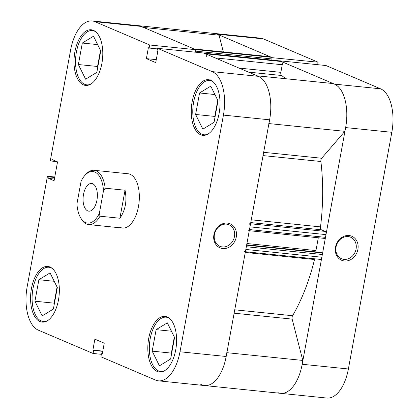 <?xml version="1.0" encoding="UTF-8"?>
<svg xmlns="http://www.w3.org/2000/svg" width="419" height="419" viewBox="0 0 419 419"><rect width="100%" height="100%" fill="white"/><g stroke="black" fill="none" stroke-linecap="round" stroke-linejoin="round"><path stroke-width="0.63" d="M84.643 175.687L85.518 174.665A27.282 13.843 95.8 0 1 94.16 170.292A27.282 13.843 95.8 0 1 96.27 170.842A27.282 13.843 95.8 0 1 105.159 188.194L103.488 190.802A25.92 13.151 -84.2 0 0 94.856 172.052A25.92 13.151 -84.2 0 0 84.643 175.687A25.92 13.151 -84.2 0 0 81.092 181.265L76.949 203.828A25.92 13.151 -84.2 0 0 80.385 217.367A25.92 13.151 -84.2 0 0 99.345 213.365L100.015 216.209A27.282 13.843 95.8 0 1 88.618 224.574A27.282 13.843 95.8 0 1 86.508 224.029A27.282 13.843 95.8 0 1 81.04 218.54L80.385 217.367M92.709 183.752A13.916 7.06 -84.2 0 0 91.635 183.47A13.916 7.06 -84.2 0 0 83.329 195.521A13.916 7.06 -84.2 0 0 87.728 210.877A13.916 7.06 -84.2 0 0 88.807 211.155A13.916 7.06 -84.2 0 0 97.114 199.109A13.916 7.06 -84.2 0 0 92.709 183.752M125.04 190.226L119.897 218.241C125.449 210.139 127.161 200.801 125.04 190.226L105.159 188.194M119.897 218.241L100.015 216.209M103.488 190.802L99.345 213.365M46.97 320.991A27.282 13.843 95.8 0 1 43.356 321.535A27.282 13.843 95.8 0 1 41.245 320.985A27.282 13.843 95.8 0 1 32.614 290.87A27.282 13.843 95.8 0 1 48.903 267.249A27.282 13.843 95.8 0 1 51.008 267.799A27.282 13.843 95.8 0 1 52.328 268.511M90.41 84.313A27.282 13.843 95.8 0 1 86.796 84.853A27.282 13.843 95.8 0 1 84.685 84.303A27.282 13.843 95.8 0 1 76.054 54.192A27.282 13.843 95.8 0 1 92.342 30.571A27.282 13.843 95.8 0 1 94.448 31.116A27.282 13.843 95.8 0 1 95.768 31.834M207.656 134.242A27.282 13.843 95.8 0 1 204.043 134.787A27.282 13.843 95.8 0 1 201.932 134.237A27.282 13.843 95.8 0 1 193.3 104.122A27.282 13.843 95.8 0 1 209.589 80.5A27.282 13.843 95.8 0 1 211.695 81.05A27.282 13.843 95.8 0 1 213.02 81.763M164.217 370.925A27.282 13.843 95.8 0 1 160.603 371.464A27.282 13.843 95.8 0 1 158.497 370.915A27.282 13.843 95.8 0 1 149.861 340.804A27.282 13.843 95.8 0 1 166.149 317.183A27.282 13.843 95.8 0 1 168.255 317.728A27.282 13.843 95.8 0 1 169.58 318.445M227.433 223.107A13.052 11.109 -66.9 0 1 236.285 236.971A13.052 11.109 -66.9 0 1 222.767 248.546A13.052 11.109 -66.9 0 1 213.915 234.682A13.052 11.109 -66.9 0 1 227.433 223.107M222.353 246.938A11.685 9.946 113.1 0 0 234.106 238.029A11.685 9.946 113.1 0 0 229.02 224.794A11.685 9.946 113.1 0 0 226.532 224.155A11.685 9.946 113.1 0 0 214.774 233.064A11.685 9.946 113.1 0 0 219.86 246.299A11.685 9.946 113.1 0 0 222.353 246.938M93.4 30.336A27.963 14.188 -84.2 0 0 91.237 29.77A27.963 14.188 -84.2 0 0 74.545 53.983A27.963 14.188 -84.2 0 0 83.397 84.848A27.963 14.188 -84.2 0 0 85.555 85.413A27.963 14.188 -84.2 0 0 102.252 61.2A27.963 14.188 -84.2 0 0 93.4 30.336M49.961 267.013A27.963 14.188 -84.2 0 0 47.803 266.453A27.963 14.188 -84.2 0 0 31.106 290.666A27.963 14.188 -84.2 0 0 39.957 321.53A27.963 14.188 -84.2 0 0 42.115 322.091A27.963 14.188 -84.2 0 0 58.812 297.878A27.963 14.188 -84.2 0 0 49.961 267.013M167.207 316.947A27.963 14.188 -84.2 0 0 165.049 316.382A27.963 14.188 -84.2 0 0 148.352 340.595A27.963 14.188 -84.2 0 0 157.204 371.464A27.963 14.188 -84.2 0 0 159.367 372.025A27.963 14.188 -84.2 0 0 176.059 347.812A27.963 14.188 -84.2 0 0 167.207 316.947M210.647 80.265A27.963 14.188 -84.2 0 0 208.489 79.704A27.963 14.188 -84.2 0 0 191.792 103.917A27.963 14.188 -84.2 0 0 200.643 134.782A27.963 14.188 -84.2 0 0 202.801 135.342A27.963 14.188 -84.2 0 0 219.498 111.129A27.963 14.188 -84.2 0 0 210.647 80.265M94.16 170.292L128.073 173.754A27.282 13.843 95.8 0 1 130.183 174.304A27.282 13.843 95.8 0 1 138.815 204.42A27.282 13.843 95.8 0 1 122.531 228.041A27.282 13.843 95.8 0 1 120.421 227.491M143.02 27.408A36.83 18.687 -84.2 0 0 141.177 26.413A36.83 18.687 -84.2 0 0 138.333 25.669A36.83 18.687 95.8 0 1 141.177 26.413L195.888 49.709L149.698 44.99L94.987 21.688A36.83 18.687 -84.2 0 0 92.143 20.95A36.83 18.687 -84.2 0 0 70.612 50.018L50.343 160.461L51.856 161.106L52.139 159.56L57.544 161.865L54.077 180.746L48.677 178.442L48.96 176.902L47.441 176.258L27.172 286.696A36.83 18.687 -84.2 0 0 38.37 330.172L93.081 353.474L93.641 350.415L92.877 350.09L94.877 339.186L104.231 343.171L102.231 354.071L101.466 353.746L100.906 356.805L155.617 380.106A36.83 18.687 -84.2 0 0 158.466 380.845A36.83 18.687 -84.2 0 0 179.992 351.777L226.181 356.496L269.621 119.818L223.432 115.099L179.992 351.777M54.763 177.007L47.441 176.258M149.698 44.99L149.138 48.049L148.373 47.724L146.372 58.629L155.727 62.609L157.727 51.705L156.963 51.38L157.523 48.321L203.718 53.04L258.429 76.342A36.83 18.687 95.8 0 1 269.621 119.818M223.432 115.099A36.83 18.687 -84.2 0 0 212.234 71.623L157.523 48.321M195.888 49.709L195.432 52.197M226.181 356.496A36.83 18.687 95.8 0 1 204.655 385.564A36.83 18.687 -84.2 0 0 226.779 352.667M101.361 354.317L93.081 353.474M217.754 100.309L214.8 116.424L215.052 116.938M174.32 336.991L171.361 353.102L171.612 353.615M57.068 287.057L54.114 303.173L54.365 303.686M100.508 50.38L97.548 66.49L97.805 67.003M54.391 179.028L48.677 178.442M54.674 177.483L48.96 176.902M56.994 161.629L51.856 161.106M102.278 353.83L101.466 353.746M102.775 351.101L92.877 350.09M102.734 351.342L93.641 350.415M156.271 59.639L146.372 58.629M157.418 48.897L149.138 48.049M156.125 329.648L167.322 322.829L174.571 337.505L170.627 358.999L159.429 365.818L152.181 351.143L156.125 329.648L171.465 331.214M152.181 351.143L171.361 353.102M199.564 92.971L210.762 86.146L218.011 100.822L214.062 122.317L202.869 129.141L195.621 114.466L199.564 92.971L214.905 94.537M195.621 114.466L214.8 116.424M82.318 43.037L93.51 36.217L100.759 50.893L96.815 72.387L85.623 79.207L78.374 64.531L82.318 43.037L97.653 44.603M78.374 64.531L97.548 66.49M38.878 279.719L50.076 272.895L57.324 287.57L53.375 309.065L42.183 315.884L34.934 301.214L38.878 279.719L54.219 281.285M34.934 301.214L54.114 303.173M344.387 260.974A13.052 11.109 -66.9 0 1 335.53 247.11A13.052 11.109 -66.9 0 1 349.053 235.536A13.052 11.109 -66.9 0 1 357.905 249.394A13.052 11.109 -66.9 0 1 344.387 260.974M348.152 236.583A11.685 9.946 113.1 0 0 336.394 245.492A11.685 9.946 113.1 0 0 341.48 258.722A11.685 9.946 113.1 0 0 343.968 259.361A11.685 9.946 113.1 0 0 355.726 250.452A11.685 9.946 113.1 0 0 350.64 237.222A11.685 9.946 113.1 0 0 348.152 236.583M380.63 88.828A36.83 18.687 95.8 0 1 391.828 132.304L345.633 127.58A36.83 18.687 -84.2 0 0 334.441 84.109L380.63 88.828L325.919 65.526L279.73 60.807L334.441 84.109A36.83 18.687 -84.2 0 0 332.524 83.507L257.182 75.813M277.823 392.587A36.83 18.687 -84.2 0 0 280.667 393.331A36.83 18.687 -84.2 0 0 302.193 364.263L348.388 368.982L391.828 132.304M345.633 127.58L302.193 364.263M271.868 57.66L318.094 62.195L263.383 38.894L217.189 34.175L271.9 57.476M217.189 34.175A36.83 18.687 -84.2 0 0 214.345 33.436A36.83 18.687 -84.2 0 1 217.189 34.175A36.83 18.687 -84.2 0 1 219.032 35.175L223.348 51.935M92.143 20.95L260.534 38.155A36.83 18.687 95.8 0 1 263.383 38.894M317.639 64.683L318.094 62.195M348.388 368.982A36.83 18.687 95.8 0 1 326.857 398.05L280.667 393.331A36.83 18.687 -84.2 0 0 302.79 360.434L292.153 319.116L234.132 313.187M268.83 123.563A36.83 18.687 -84.2 0 0 258.429 76.342A36.83 18.687 -84.2 0 0 256.512 75.745M285.753 78.73A145.964 74.069 -84.2 0 0 281.526 75.488L248.504 72.115M251.269 219.807L320.514 226.883A145.964 74.069 -84.2 0 0 320.891 161.498L263.059 155.59M234.75 309.809L292.582 315.716A145.964 74.069 -84.2 0 0 314.528 259.518L245.283 252.442M279.85 60.928A1.362 0.691 95.8 0 1 279.96 60.923A1.362 0.691 95.8 0 1 280.065 60.949L204.053 53.187L205.399 53.763L281.411 61.525A2.729 1.383 95.8 0 1 282.244 64.746L280.845 72.351A2.729 1.383 -84.2 0 0 281.526 75.488M195.773 52.234L195.966 51.176A1.362 0.691 -84.2 0 0 195.856 49.898M194.102 48.95L270.004 56.701A2.729 1.383 95.8 0 1 270.213 56.759L271.564 57.335L195.553 49.568L194.201 48.992A2.729 1.383 -84.2 0 0 193.992 48.939M199.968 383.825A36.83 18.687 -84.2 0 0 204.655 385.564L158.466 380.845M244.235 251.615A2.729 1.383 -84.2 0 0 245.827 249.457L321.839 257.224A2.729 1.383 95.8 0 1 320.247 259.377L245.414 251.735M246.613 245.194L321.928 252.887A1.362 0.691 95.8 0 1 322.342 254.501L246.33 246.733L245.827 249.457M246.33 246.733A1.362 0.691 -84.2 0 0 245.916 245.125M248.682 230.66A1.362 0.691 -84.2 0 0 249.478 229.581L249.975 226.857A2.729 1.383 -84.2 0 0 249.148 223.636M206.232 56.979A2.729 1.383 -84.2 0 0 205.399 53.763M280.065 60.949L281.411 61.525M263.656 152.322L321.677 158.251L344.842 131.33A36.83 18.687 -84.2 0 0 334.441 84.109M321.677 158.251A2.729 1.383 -84.2 0 0 320.891 161.498M320.514 226.883A2.729 1.383 -84.2 0 0 321.394 229.795L250.761 222.578M250.541 223.777L325.16 231.398L321.394 229.795M325.16 231.398A2.729 1.383 95.8 0 1 325.987 234.619L249.975 226.857M249.478 229.581L325.49 237.348L325.987 234.619M325.49 237.348A1.362 0.691 95.8 0 1 324.694 238.421A1.362 0.691 95.8 0 1 324.584 238.395M246.922 243.512L315.963 250.562L318.309 237.772M315.963 250.562A1.362 0.691 -84.2 0 0 316.109 251.913M321.928 252.887L320.739 252.385L246.681 244.816M322.342 254.501L321.839 257.224M314.758 258.816A2.729 1.383 -84.2 0 0 314.528 259.518M292.582 315.716A2.729 1.383 -84.2 0 0 292.153 319.116M271.564 57.335A1.362 0.691 95.8 0 1 271.978 58.943L195.966 51.176M271.769 60.09L271.978 58.943M226.883 352.678L302.79 360.434M268.935 123.574L344.842 131.33M143.686 27.476L219.032 35.175M141.177 26.413L94.987 21.688M212.234 71.623L258.429 76.342M239.019 68.077L280.845 72.351M282.244 64.746L215.088 57.885M270.213 56.759L194.201 48.992M122.531 228.041L88.618 224.574M43.356 321.535L45.283 321.729M86.796 84.853L88.723 85.052M204.043 134.787L205.97 134.981M160.603 371.464L162.53 371.663M166.149 317.183L168.077 317.377M209.589 80.5L211.516 80.699M92.342 30.571L94.27 30.765M48.903 267.249L50.83 267.448M204.655 385.564L280.667 393.331M324.694 238.421L249.268 230.717M204.001 53.166L279.96 60.923"/></g></svg>
